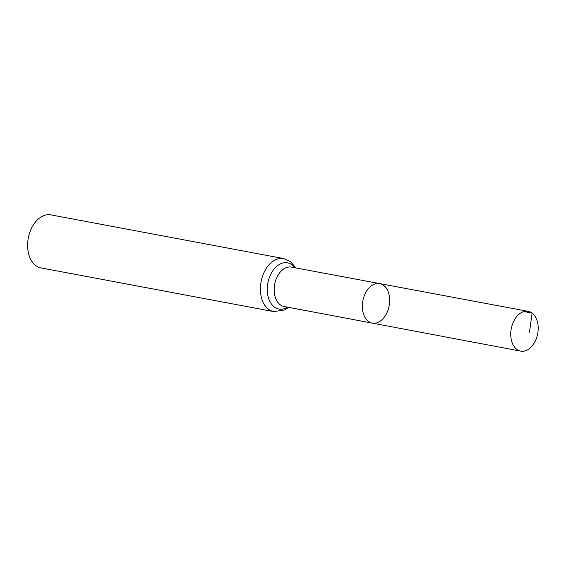 <?xml version="1.0" encoding="UTF-8"?>
<svg xmlns="http://www.w3.org/2000/svg" width="566" height="566" viewBox="0 0 566 566"><rect width="100%" height="100%" fill="white"/><g stroke="black" fill="none" stroke-linecap="round" stroke-linejoin="round"><path stroke-width="0.85" d="M383.607 285.342A20.114 13.379 100.6 0 0 379.701 283.594A20.114 13.379 100.6 0 0 362.848 300.893A20.114 13.379 100.6 0 0 372.279 323.122A20.114 13.379 100.6 0 0 388.396 308.916A20.114 13.379 100.6 0 0 383.607 285.342M273.753 311.611A26.977 17.949 100.6 0 1 261.089 281.79A26.977 17.949 100.6 0 1 283.707 258.584L50.919 214.882A26.977 17.949 100.6 0 0 28.3 238.081A26.977 17.949 100.6 0 0 40.957 267.909L273.753 311.611L284.606 309.942L288.554 307.338M372.279 323.122L284.061 306.489A20.036 13.329 100.6 0 1 274.666 284.337A20.036 13.329 100.6 0 1 291.455 267.102L379.701 283.594A20.114 13.379 100.6 0 0 362.848 300.893A20.114 13.379 100.6 0 0 372.279 323.122L520.727 351.118A20.235 13.457 100.6 0 0 536.943 336.82A20.235 13.457 100.6 0 0 532.125 313.104A20.235 13.457 100.6 0 0 528.191 311.35A20.235 13.457 100.6 0 0 511.989 325.662A20.235 13.457 100.6 0 0 516.808 349.364A20.235 13.457 100.6 0 0 520.727 351.118M523.89 311.569L532.125 313.104L529.479 332.178M294.978 267.76A23.51 15.636 100.6 0 0 292.141 264.881A23.51 15.636 100.6 0 0 267.477 285.78A23.51 15.636 100.6 0 0 287.578 307.154M283.707 258.584L290.528 261.612L295.947 267.937M379.701 283.594L528.191 311.35"/></g></svg>
